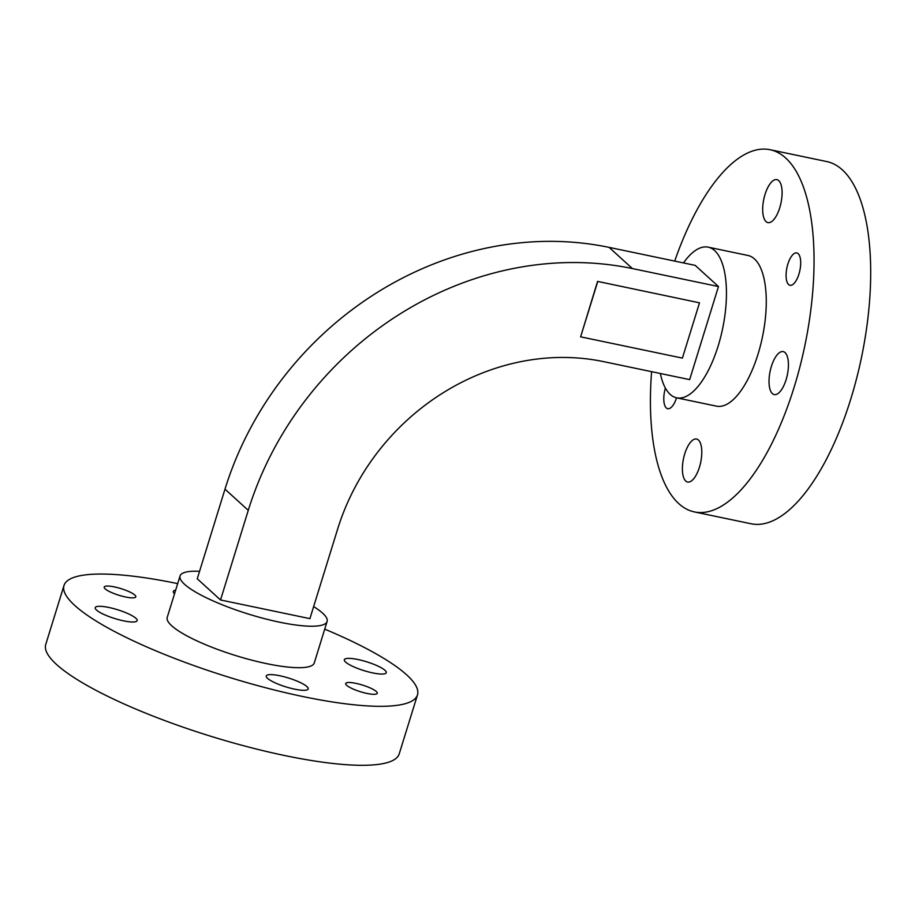 <?xml version="1.0" encoding="UTF-8"?>
<svg xmlns="http://www.w3.org/2000/svg" width="915" height="915" viewBox="0 0 915 915"><rect width="100%" height="100%" fill="white"/><g stroke="black" fill="none" stroke-linecap="round" stroke-linejoin="round"><path stroke-width="1.37" d="M699.506 302.819L597.575 281.397L580.625 336.834L682.396 358.108L699.506 302.819L597.575 281.397M718.469 286.544L689.658 379.622L603.591 361.631A224.232 199.973 132.3 0 0 337.658 529.019L309.911 618.643L220.526 599.965L197.251 578.783L224.987 489.17A323.887 288.843 132.3 0 1 609.115 247.382L695.183 265.373L718.469 286.544L632.402 268.564A323.887 288.843 132.3 0 0 248.274 510.341L220.526 599.965M597.735 281.546L580.625 336.834M798.921 274.145A16.527 6.622 101.8 0 1 790.011 285.286A16.527 6.622 101.8 0 1 787.861 264.08A16.527 6.622 101.8 0 1 796.771 252.929A16.527 6.622 101.8 0 1 798.921 274.145M685.747 481.027A21.96 8.795 101.8 0 1 684.065 456.253A21.96 8.795 101.8 0 1 696.578 439.028A21.96 8.795 101.8 0 1 698.442 440.012A21.96 8.795 101.8 0 1 700.124 464.786A21.96 8.795 101.8 0 1 687.6 482.011A21.96 8.795 101.8 0 1 685.747 481.027M786.077 379.782A21.96 8.795 101.8 0 1 774.239 394.582A21.96 8.795 101.8 0 1 771.379 366.412A21.96 8.795 101.8 0 1 783.217 351.612A21.96 8.795 101.8 0 1 786.077 379.782M778.734 180.61A21.96 8.795 101.8 0 1 780.426 205.383A21.96 8.795 101.8 0 1 767.902 222.608A21.96 8.795 101.8 0 1 766.049 221.613A21.96 8.795 101.8 0 1 764.357 196.839A21.96 8.795 101.8 0 1 776.881 179.626A21.96 8.795 101.8 0 1 778.734 180.61M651.606 371.673A185.013 74.115 -78.2 0 0 694.394 511.92L751.032 523.757A185.013 74.115 -78.2 0 0 850.801 398.974A185.013 74.115 -78.2 0 0 826.725 161.555L770.087 149.717A185.013 74.115 -78.2 0 0 674.71 261.095M694.394 511.92A185.013 74.115 -78.2 0 0 794.163 387.137A185.013 74.115 -78.2 0 0 770.087 149.717M660.367 373.503A76.963 30.836 -78.2 0 0 676.677 397.831L716.502 406.157A76.963 30.836 -78.2 0 0 757.997 354.242A76.963 30.836 -78.2 0 0 747.99 255.479L708.164 247.153A76.963 30.836 -78.2 0 0 683.471 262.925M676.677 397.831A76.963 30.836 -78.2 0 0 718.172 345.927A76.963 30.836 -78.2 0 0 708.164 247.153M676.551 397.808A16.527 6.622 101.8 0 1 667.71 408.708A16.527 6.622 101.8 0 1 665.388 388.086M367.007 693.433A16.527 3.477 -162.8 0 1 345.687 683.505A16.527 3.477 -162.8 0 1 355.946 683.368A16.527 3.477 -162.8 0 1 377.266 693.284A16.527 3.477 -162.8 0 1 367.007 693.433M96.487 610.031A21.96 4.621 -162.8 0 1 95.206 607.663A21.96 4.621 -162.8 0 1 113.128 608.475A21.96 4.621 -162.8 0 1 135.877 618.265A21.96 4.621 -162.8 0 1 137.159 620.644A21.96 4.621 -162.8 0 1 119.236 619.821A21.96 4.621 -162.8 0 1 96.487 610.031M294.573 689.144A21.96 4.621 -162.8 0 1 266.254 675.968A21.96 4.621 -162.8 0 1 279.876 675.773A21.96 4.621 -162.8 0 1 308.195 688.949A21.96 4.621 -162.8 0 1 294.573 689.144M384.998 670.329A21.96 4.621 -162.8 0 1 386.279 672.697A21.96 4.621 -162.8 0 1 368.368 671.885A21.96 4.621 -162.8 0 1 345.618 662.094A21.96 4.621 -162.8 0 1 344.326 659.715A21.96 4.621 -162.8 0 1 362.249 660.538A21.96 4.621 -162.8 0 1 384.998 670.329M114.478 586.927A16.527 3.477 -162.8 0 1 135.797 596.855A16.527 3.477 -162.8 0 1 125.538 596.992A16.527 3.477 -162.8 0 1 104.219 587.075A16.527 3.477 -162.8 0 1 114.478 586.927M177.682 583.621A185.013 38.91 17.2 0 0 64.004 585.474L45.75 644.446A185.013 38.91 17.2 0 0 284.405 755.481A185.013 38.91 17.2 0 0 399.226 753.869L417.48 694.885A185.013 38.91 17.2 0 0 324.734 629.143M64.004 585.474A185.013 38.91 17.2 0 0 302.659 696.498A185.013 38.91 17.2 0 0 417.48 694.885M199.561 571.303A76.963 16.184 17.2 0 0 180.061 575.958L167.216 617.419A76.963 16.184 17.2 0 0 266.505 663.615A76.963 16.184 17.2 0 0 314.268 662.94L327.101 621.468A76.963 16.184 17.2 0 0 313.639 606.611M180.061 575.958A76.963 16.184 17.2 0 0 279.338 622.143A76.963 16.184 17.2 0 0 327.101 621.468M174.548 593.766A21.96 4.621 -162.8 0 1 173.29 591.41A21.96 4.621 -162.8 0 1 175.657 590.175M248.274 510.341L224.987 489.17M632.402 268.564L609.115 247.382"/></g></svg>
